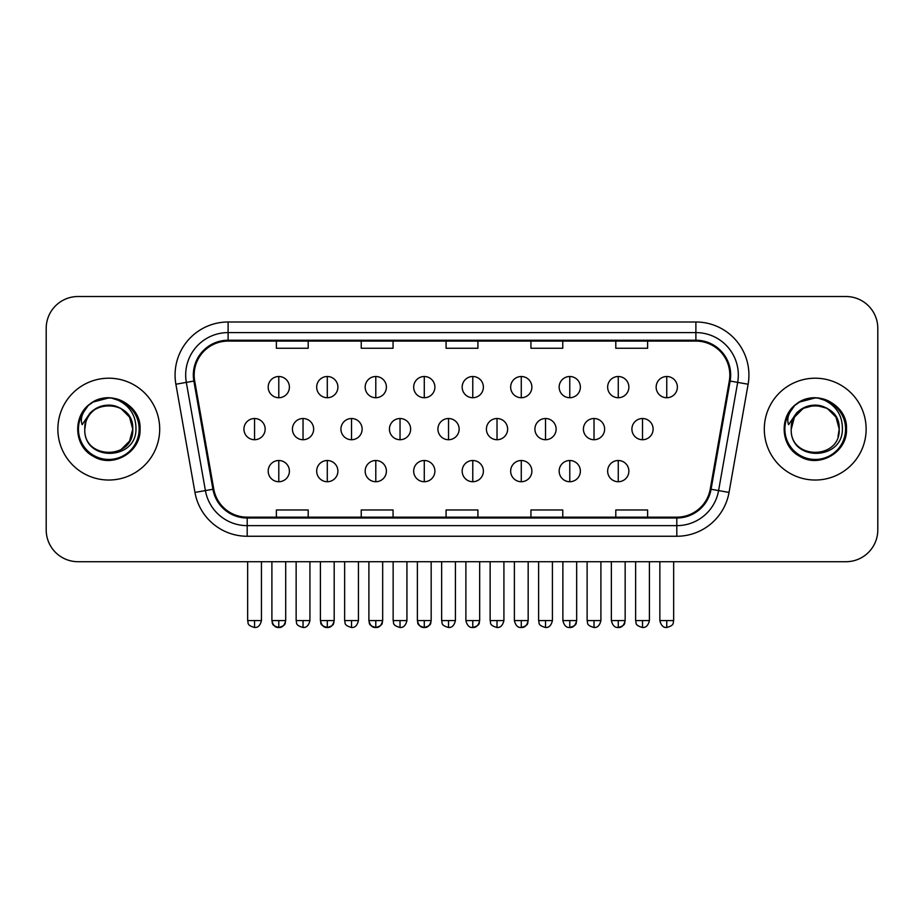 <?xml version="1.0" encoding="UTF-8"?>
<svg xmlns="http://www.w3.org/2000/svg" width="924" height="924" viewBox="0 0 924 924"><rect width="100%" height="100%" fill="white"/><g stroke="black" fill="none" stroke-linecap="round" stroke-linejoin="round"><path stroke-width="1.39" d="M57.866 429.117A50.912 50.912 0 0 0 108.778 480.03A50.912 50.912 0 0 0 159.702 429.117A50.912 50.912 0 0 0 108.778 378.205A50.912 50.912 0 0 0 57.866 429.117A50.912 50.912 0 0 0 108.778 480.03A50.912 50.912 0 0 0 159.702 429.117A50.912 50.912 0 0 0 108.778 378.205A50.912 50.912 0 0 0 57.866 429.117M764.298 429.117A50.912 50.912 0 0 0 815.222 480.03A50.912 50.912 0 0 0 866.135 429.117A50.912 50.912 0 0 0 815.222 378.205A50.912 50.912 0 0 0 764.298 429.117A50.912 50.912 0 0 0 815.222 480.03A50.912 50.912 0 0 0 866.135 429.117A50.912 50.912 0 0 0 815.222 378.205A50.912 50.912 0 0 0 764.298 429.117M194.167 375.017A33.945 33.945 0 0 1 228.113 341.083L695.888 341.083A33.945 33.945 0 0 1 729.313 380.919L710.233 489.108A33.945 33.945 0 0 1 676.807 517.163L247.193 517.163A33.945 33.945 0 0 1 213.767 489.108L194.687 380.919A33.945 33.945 0 0 1 194.167 375.017M193.324 375.017A34.789 34.789 0 0 0 193.855 381.058L212.924 489.258A34.789 34.789 0 0 0 247.193 518.006L676.807 518.006A34.789 34.789 0 0 0 711.076 489.258L730.145 381.058A34.789 34.789 0 0 0 695.888 340.228L228.113 340.228A34.789 34.789 0 0 0 193.324 375.017M175.883 384.234A53.038 53.038 0 0 1 228.113 321.991L695.888 321.991A53.038 53.038 0 0 1 748.117 384.234L729.036 492.423A53.038 53.038 0 0 1 676.807 536.255L247.193 536.255A53.038 53.038 0 0 1 194.964 492.423L175.883 384.234L186.325 382.386A42.423 42.423 0 0 1 228.113 332.594L695.888 332.594A42.423 42.423 0 0 1 737.675 382.386L718.595 490.586A42.423 42.423 0 0 1 676.807 525.641L247.193 525.641A42.423 42.423 0 0 1 205.405 490.586L186.325 382.386A42.423 42.423 0 0 1 185.689 375.017M877.8 328.355A31.82 31.82 0 0 0 845.98 296.523L78.02 296.523A31.82 31.82 0 0 0 46.2 328.355L46.2 529.891A31.82 31.82 0 0 0 78.02 561.711L845.98 561.711A31.82 31.82 0 0 0 877.8 529.891L877.8 328.355L877.8 529.891M446.084 341.083L446.084 348.267L477.916 348.267L477.916 341.083M361.238 341.083L361.238 348.267L393.058 348.267L393.058 341.083M276.38 341.083L276.38 348.267L308.2 348.267L308.2 341.083M530.942 341.083L530.942 348.267L562.762 348.267L562.762 341.083M615.8 341.083L615.8 348.267L647.62 348.267L647.62 341.083M477.916 517.163L477.916 509.979L446.084 509.979L446.084 517.163M393.058 517.163L393.058 509.979L361.238 509.979L361.238 517.163M308.2 517.163L308.2 509.979L276.38 509.979L276.38 517.163M562.762 517.163L562.762 509.979L530.942 509.979L530.942 517.163M647.62 517.163L647.62 509.979L615.8 509.979L615.8 517.163M46.2 328.355L46.2 529.891M845.98 296.523L78.02 296.523M78.02 561.711L845.98 561.711M278.794 376.507A10.603 10.603 0 0 0 268.191 387.11A10.603 10.603 0 0 0 278.794 397.724A10.603 10.603 0 0 0 289.397 387.11A10.603 10.603 0 0 0 278.794 376.507L278.794 397.724A10.603 10.603 0 0 0 289.397 387.11A10.603 10.603 0 0 0 278.794 376.507M254.55 418.514A10.603 10.603 0 0 0 243.936 429.117A10.603 10.603 0 0 0 254.55 439.72A10.603 10.603 0 0 0 265.153 429.117A10.603 10.603 0 0 0 254.55 418.514L254.55 439.72A10.603 10.603 0 0 0 265.153 429.117A10.603 10.603 0 0 0 254.55 418.514M278.794 460.51A10.603 10.603 0 0 0 268.191 471.125A10.603 10.603 0 0 0 278.794 481.727A10.603 10.603 0 0 0 289.397 471.125A10.603 10.603 0 0 0 278.794 460.51L278.794 481.727A10.603 10.603 0 0 0 289.397 471.125A10.603 10.603 0 0 0 278.794 460.51M327.292 376.507A10.603 10.603 0 0 0 316.678 387.11A10.603 10.603 0 0 0 327.292 397.724A10.603 10.603 0 0 0 337.895 387.11A10.603 10.603 0 0 0 327.292 376.507L327.292 397.724A10.603 10.603 0 0 0 337.895 387.11A10.603 10.603 0 0 0 327.292 376.507M375.791 376.507A10.603 10.603 0 0 0 365.176 387.11A10.603 10.603 0 0 0 375.791 397.724A10.603 10.603 0 0 0 386.394 387.11A10.603 10.603 0 0 0 375.791 376.507L375.791 397.724A10.603 10.603 0 0 0 386.394 387.11A10.603 10.603 0 0 0 375.791 376.507M424.278 376.507A10.603 10.603 0 0 0 413.675 387.11A10.603 10.603 0 0 0 424.278 397.724A10.603 10.603 0 0 0 434.892 387.11A10.603 10.603 0 0 0 424.278 376.507L424.278 397.724A10.603 10.603 0 0 0 434.892 387.11A10.603 10.603 0 0 0 424.278 376.507M472.776 376.507A10.603 10.603 0 0 0 462.173 387.11A10.603 10.603 0 0 0 472.776 397.724A10.603 10.603 0 0 0 483.379 387.11A10.603 10.603 0 0 0 472.776 376.507L472.776 397.724A10.603 10.603 0 0 0 483.379 387.11A10.603 10.603 0 0 0 472.776 376.507M303.037 418.514A10.603 10.603 0 0 0 292.434 429.117A10.603 10.603 0 0 0 303.037 439.72A10.603 10.603 0 0 0 313.652 429.117A10.603 10.603 0 0 0 303.037 418.514L303.037 439.72A10.603 10.603 0 0 0 313.652 429.117A10.603 10.603 0 0 0 303.037 418.514M351.536 418.514A10.603 10.603 0 0 0 340.933 429.117A10.603 10.603 0 0 0 351.536 439.72A10.603 10.603 0 0 0 362.139 429.117A10.603 10.603 0 0 0 351.536 418.514L351.536 439.72A10.603 10.603 0 0 0 362.139 429.117A10.603 10.603 0 0 0 351.536 418.514M400.034 418.514A10.603 10.603 0 0 0 389.431 429.117A10.603 10.603 0 0 0 400.034 439.72A10.603 10.603 0 0 0 410.637 429.117A10.603 10.603 0 0 0 400.034 418.514L400.034 439.72A10.603 10.603 0 0 0 410.637 429.117A10.603 10.603 0 0 0 400.034 418.514M327.292 460.51A10.603 10.603 0 0 0 316.678 471.125A10.603 10.603 0 0 0 327.292 481.727A10.603 10.603 0 0 0 337.895 471.125A10.603 10.603 0 0 0 327.292 460.51L327.292 481.727A10.603 10.603 0 0 0 337.895 471.125A10.603 10.603 0 0 0 327.292 460.51M375.791 460.51A10.603 10.603 0 0 0 365.176 471.125A10.603 10.603 0 0 0 375.791 481.727A10.603 10.603 0 0 0 386.394 471.125A10.603 10.603 0 0 0 375.791 460.51L375.791 481.727A10.603 10.603 0 0 0 386.394 471.125A10.603 10.603 0 0 0 375.791 460.51M424.278 460.51A10.603 10.603 0 0 0 413.675 471.125A10.603 10.603 0 0 0 424.278 481.727A10.603 10.603 0 0 0 434.892 471.125A10.603 10.603 0 0 0 424.278 460.51L424.278 481.727A10.603 10.603 0 0 0 434.892 471.125A10.603 10.603 0 0 0 424.278 460.51M472.776 460.51A10.603 10.603 0 0 0 462.173 471.125A10.603 10.603 0 0 0 472.776 481.727A10.603 10.603 0 0 0 483.379 471.125A10.603 10.603 0 0 0 472.776 460.51L472.776 481.727A10.603 10.603 0 0 0 483.379 471.125A10.603 10.603 0 0 0 472.776 460.51M85.909 421.91L84.777 429.117C83.46 461.688 136.14 461.099 135.967 429.117C136.059 415.892 130.157 406.283 118.26 400.288L111.088 397.932C102.437 397.424 94.814 399.965 88.219 405.555L83.899 411.757C81.266 416.204 80.688 420.512 82.167 424.693L89.894 413.247C97.089 406.052 105.648 403.673 115.581 406.121A23.978 23.978 0 0 0 85.909 421.91L84.8 429.117C83.333 398.186 134.234 398.186 132.756 429.117L129.545 441.106L120.767 449.884M84.8 429.117C83.333 398.186 134.234 398.186 132.756 429.117C132.017 417.602 126.288 409.933 115.581 406.121L120.767 408.35L129.545 417.128L132.756 429.117C134.234 460.048 83.333 460.048 84.8 429.117C83.333 398.186 134.234 398.186 132.756 429.117L131.566 436.602M88.288 405.497L93.151 402.032L109.032 397.851L93.151 402.032L88.288 405.497L93.151 402.032L109.032 397.851L93.151 402.032L88.288 405.497L93.151 402.032L109.032 397.851M88.219 405.555C106.433 387.687 141.499 403.199 140.055 429.117C141.118 452.24 112.636 468.676 93.151 456.202C72.592 445.564 72.592 412.67 93.151 402.032C112.636 389.558 141.118 405.994 140.055 429.117C141.118 452.24 112.636 468.676 93.151 456.202C72.592 445.564 72.592 412.67 93.151 402.032C112.636 389.558 141.118 405.994 140.055 429.117C141.118 452.24 112.636 468.676 93.151 456.202C72.592 445.564 72.592 412.67 93.151 402.032C112.636 389.558 141.118 405.994 140.055 429.117C141.118 452.24 112.636 468.676 93.151 456.202C72.592 445.564 72.592 412.67 93.151 402.032C112.636 389.558 141.118 405.994 140.055 429.117C141.118 452.24 112.636 468.676 93.151 456.202C72.592 445.564 72.592 412.67 93.151 402.032C109.379 394.467 123.158 397.563 134.488 411.307M792.353 421.91L791.21 429.117C789.893 461.688 842.572 461.099 842.399 429.117C842.503 415.892 836.601 406.283 824.693 400.288L817.521 397.932C808.881 397.424 801.258 399.965 794.663 405.555L790.332 411.757C787.698 416.204 787.121 420.512 788.599 424.693L796.326 413.247C803.522 406.052 812.081 403.673 822.014 406.121A23.978 23.978 0 0 0 792.353 421.91L791.244 429.117C789.766 398.186 840.667 398.186 839.2 429.117C840.667 460.048 789.766 460.048 791.244 429.117C789.766 398.186 840.667 398.186 839.2 429.117L837.999 436.602M822.014 406.121L827.211 408.35L835.989 417.128L839.2 429.117C838.449 417.602 832.72 409.933 822.014 406.121M791.244 429.117L794.455 417.128L803.233 408.35L815.222 405.139L827.211 408.35M794.721 405.497L799.583 402.032L815.465 397.851L799.583 402.032L794.721 405.497L799.583 402.032L815.465 397.851L799.583 402.032L794.721 405.497L799.583 402.032L815.465 397.851M794.663 405.555C812.877 387.687 847.943 403.199 846.488 429.117C847.551 452.24 819.068 468.676 799.583 456.202C779.024 445.564 779.024 412.67 799.583 402.032C819.068 389.558 847.551 405.994 846.488 429.117C847.551 452.24 819.068 468.676 799.583 456.202C779.024 445.564 779.024 412.67 799.583 402.032C819.068 389.558 847.551 405.994 846.488 429.117C847.551 452.24 819.068 468.676 799.583 456.202C779.024 445.564 779.024 412.67 799.583 402.032C819.068 389.558 847.551 405.994 846.488 429.117C847.551 452.24 819.068 468.676 799.583 456.202C779.024 445.564 779.024 412.67 799.583 402.032C819.068 389.558 847.551 405.994 846.488 429.117C847.551 452.24 819.068 468.676 799.583 456.202C779.024 445.564 779.024 412.67 799.583 402.032C815.811 394.467 829.59 397.563 840.921 411.307M448.533 418.514A10.603 10.603 0 0 0 437.918 429.117A10.603 10.603 0 0 0 448.533 439.72A10.603 10.603 0 0 0 459.136 429.117A10.603 10.603 0 0 0 448.533 418.514L448.533 439.72A10.603 10.603 0 0 0 459.136 429.117A10.603 10.603 0 0 0 448.533 418.514M521.275 376.507A10.603 10.603 0 0 0 510.66 387.11A10.603 10.603 0 0 0 521.275 397.724A10.603 10.603 0 0 0 531.878 387.11A10.603 10.603 0 0 0 521.275 376.507L521.275 397.724A10.603 10.603 0 0 0 531.878 387.11A10.603 10.603 0 0 0 521.275 376.507M569.773 376.507A10.603 10.603 0 0 0 559.159 387.11A10.603 10.603 0 0 0 569.773 397.724A10.603 10.603 0 0 0 580.376 387.11A10.603 10.603 0 0 0 569.773 376.507L569.773 397.724A10.603 10.603 0 0 0 580.376 387.11A10.603 10.603 0 0 0 569.773 376.507M618.26 376.507A10.603 10.603 0 0 0 607.657 387.11A10.603 10.603 0 0 0 618.26 397.724A10.603 10.603 0 0 0 628.874 387.11A10.603 10.603 0 0 0 618.26 376.507L618.26 397.724A10.603 10.603 0 0 0 628.874 387.11A10.603 10.603 0 0 0 618.26 376.507M666.758 376.507A10.603 10.603 0 0 0 656.156 387.11A10.603 10.603 0 0 0 666.758 397.724A10.603 10.603 0 0 0 677.373 387.11A10.603 10.603 0 0 0 666.758 376.507L666.758 397.724A10.603 10.603 0 0 0 677.373 387.11A10.603 10.603 0 0 0 666.758 376.507M497.02 418.514A10.603 10.603 0 0 0 486.417 429.117A10.603 10.603 0 0 0 497.02 439.72A10.603 10.603 0 0 0 507.634 429.117A10.603 10.603 0 0 0 497.02 418.514L497.02 439.72A10.603 10.603 0 0 0 507.634 429.117A10.603 10.603 0 0 0 497.02 418.514M545.518 418.514A10.603 10.603 0 0 0 534.915 429.117A10.603 10.603 0 0 0 545.518 439.72A10.603 10.603 0 0 0 556.133 429.117A10.603 10.603 0 0 0 545.518 418.514L545.518 439.72A10.603 10.603 0 0 0 556.133 429.117A10.603 10.603 0 0 0 545.518 418.514M594.016 418.514A10.603 10.603 0 0 0 583.414 429.117A10.603 10.603 0 0 0 594.016 439.72A10.603 10.603 0 0 0 604.619 429.117A10.603 10.603 0 0 0 594.016 418.514L594.016 439.72A10.603 10.603 0 0 0 604.619 429.117A10.603 10.603 0 0 0 594.016 418.514M642.515 418.514A10.603 10.603 0 0 0 631.901 429.117A10.603 10.603 0 0 0 642.515 439.72A10.603 10.603 0 0 0 653.118 429.117A10.603 10.603 0 0 0 642.515 418.514L642.515 439.72A10.603 10.603 0 0 0 653.118 429.117A10.603 10.603 0 0 0 642.515 418.514M521.275 460.51A10.603 10.603 0 0 0 510.66 471.125A10.603 10.603 0 0 0 521.275 481.727A10.603 10.603 0 0 0 531.878 471.125A10.603 10.603 0 0 0 521.275 460.51L521.275 481.727A10.603 10.603 0 0 0 531.878 471.125A10.603 10.603 0 0 0 521.275 460.51M569.773 460.51A10.603 10.603 0 0 0 559.159 471.125A10.603 10.603 0 0 0 569.773 481.727A10.603 10.603 0 0 0 580.376 471.125A10.603 10.603 0 0 0 569.773 460.51L569.773 481.727A10.603 10.603 0 0 0 580.376 471.125A10.603 10.603 0 0 0 569.773 460.51M618.26 460.51A10.603 10.603 0 0 0 607.657 471.125A10.603 10.603 0 0 0 618.26 481.727A10.603 10.603 0 0 0 628.874 471.125A10.603 10.603 0 0 0 618.26 460.51L618.26 481.727A10.603 10.603 0 0 0 628.874 471.125A10.603 10.603 0 0 0 618.26 460.51M695.888 321.991L695.888 340.228M186.325 382.386L193.855 381.058M247.193 536.255L247.193 518.006M676.807 518.006L676.807 536.255M711.076 489.258L729.036 492.423M194.964 492.423L212.924 489.258M730.145 381.058L748.117 384.234M228.113 321.991L228.113 340.228M254.55 620.582L247.655 620.582C248.625 622.718 246.177 625.144 254.55 627.477L254.55 620.582L261.446 620.582L261.446 561.711M278.794 620.582L271.899 620.582C272.869 622.718 270.42 625.144 278.794 627.477L278.794 620.582L285.689 620.582C284.719 622.718 287.156 625.144 278.794 627.477C275.398 627.789 273.1 625.49 271.899 620.582L271.899 561.711M303.037 620.582L296.142 620.582C297.124 622.718 294.675 625.144 303.037 627.477L303.037 620.582L309.933 620.582L309.933 561.711M351.536 620.582L344.64 620.582C345.611 622.718 343.174 625.144 351.536 627.477L351.536 620.582L358.431 620.582L358.431 561.711M400.034 620.582L393.139 620.582C394.109 622.718 391.661 625.144 400.034 627.477L400.034 620.582L406.93 620.582L406.93 561.711M327.292 620.582L320.397 620.582C321.367 622.718 318.919 625.144 327.292 627.477L327.292 620.582L334.188 620.582C333.206 622.718 335.655 625.144 327.292 627.477C323.897 627.789 321.598 625.49 320.397 620.582L320.397 561.711M375.791 620.582L368.895 620.582C369.866 622.718 367.417 625.144 375.791 627.477L375.791 620.582L382.675 620.582C381.704 622.718 384.153 625.144 375.791 627.477C372.395 627.789 370.097 625.49 368.895 620.582L368.895 561.711M424.278 620.582L417.382 620.582C418.364 622.718 415.916 625.144 424.278 627.477L424.278 620.582L431.173 620.582C430.203 622.718 432.651 625.144 424.278 627.477C420.894 627.789 418.595 625.49 417.382 620.582L417.382 561.711M472.776 620.582L465.881 620.582C467.082 625.49 469.38 627.789 472.776 627.477L472.776 620.582L479.672 620.582C478.701 622.718 481.15 625.144 472.776 627.477C476.172 627.789 478.47 625.49 479.672 620.582L479.672 561.711M83.899 411.757A30.342 30.342 0 0 0 108.778 459.459A30.342 30.342 0 0 0 118.26 400.288M790.332 411.757A30.342 30.342 0 0 0 815.222 459.459A30.342 30.342 0 0 0 824.693 400.288M448.533 620.582L441.637 620.582C442.608 622.718 440.159 625.144 448.533 627.477L448.533 620.582L455.428 620.582L455.428 561.711M666.758 620.582L659.863 620.582C661.064 625.49 663.363 627.789 666.758 627.477L666.758 620.582L673.654 620.582L673.654 561.711M497.02 620.582L490.136 620.582C491.106 622.718 488.657 625.144 497.02 627.477L497.02 620.582L503.915 620.582L503.915 561.711M545.518 620.582L538.623 620.582C539.604 622.718 537.156 625.144 545.518 627.477L545.518 620.582L552.413 620.582L552.413 561.711M594.016 620.582L587.121 620.582C588.091 622.718 585.654 625.144 594.016 627.477L594.016 620.582L600.912 620.582L600.912 561.711M642.515 620.582L635.62 620.582C636.59 622.718 634.141 625.144 642.515 627.477L642.515 620.582L649.41 620.582L649.41 561.711M521.275 620.582L514.379 620.582C515.58 625.49 517.879 627.789 521.275 627.477L521.275 620.582L528.17 620.582C527.2 622.718 529.637 625.144 521.275 627.477C524.67 627.789 526.969 625.49 528.17 620.582L528.17 561.711M569.773 620.582L562.878 620.582C564.079 625.49 566.377 627.789 569.773 627.477L569.773 620.582L576.668 620.582C575.687 622.718 578.135 625.144 569.773 627.477C573.157 627.789 575.456 625.49 576.668 620.582L576.668 561.711M618.26 620.582L611.365 620.582C612.577 625.49 614.876 627.789 618.26 627.477L618.26 620.582L625.155 620.582C624.185 622.718 626.634 625.144 618.26 627.477C621.656 627.789 623.954 625.49 625.155 620.582L625.155 561.711M247.655 620.582L247.655 561.711M261.446 620.582C260.233 625.49 257.935 627.789 254.55 627.477M278.794 627.477C282.19 627.789 284.488 625.49 285.689 620.582L285.689 561.711M296.142 620.582L296.142 561.711M309.933 620.582C308.732 625.49 306.433 627.789 303.037 627.477M344.64 620.582L344.64 561.711M358.431 620.582C357.23 625.49 354.932 627.789 351.536 627.477M393.139 620.582L393.139 561.711M406.93 620.582C405.728 625.49 403.43 627.789 400.034 627.477M327.292 627.477C330.688 627.789 332.975 625.49 334.188 620.582L334.188 561.711M375.791 627.477C379.175 627.789 381.473 625.49 382.675 620.582L382.675 561.711M424.278 627.477C427.673 627.789 429.972 625.49 431.173 620.582L431.173 561.711M465.881 620.582L465.881 561.711M441.637 620.582L441.637 561.711M455.428 620.582C454.215 625.49 451.917 627.789 448.533 627.477M659.863 620.582L659.863 561.711M673.654 620.582C672.684 622.718 675.132 625.144 666.758 627.477M490.136 620.582L490.136 561.711M503.915 620.582C502.714 625.49 500.415 627.789 497.02 627.477M538.623 620.582L538.623 561.711M552.413 620.582C551.212 625.49 548.914 627.789 545.518 627.477M587.121 620.582L587.121 561.711M600.912 620.582C599.711 625.49 597.412 627.789 594.016 627.477M635.62 620.582L635.62 561.711M649.41 620.582C648.209 625.49 645.911 627.789 642.515 627.477M514.379 620.582L514.379 561.711M562.878 620.582L562.878 561.711M611.365 620.582L611.365 561.711"/></g></svg>
